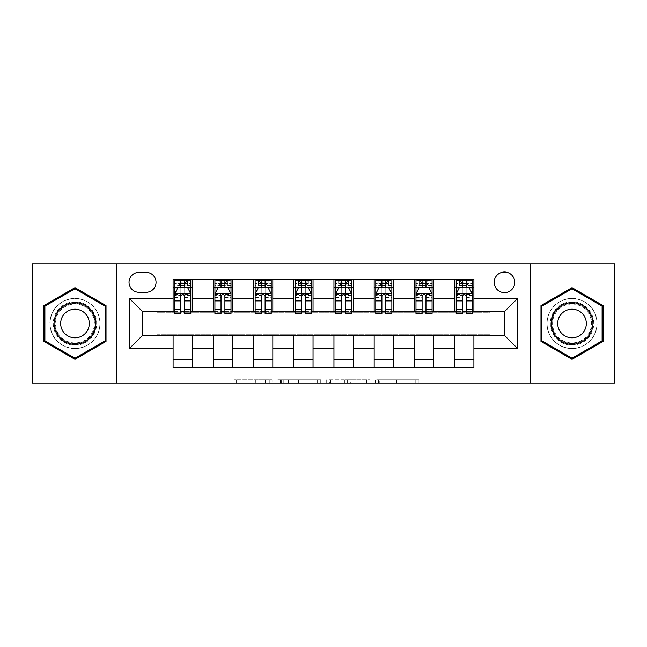 <?xml version="1.0" encoding="UTF-8"?>
<svg xmlns="http://www.w3.org/2000/svg" width="647" height="647" viewBox="0 0 647 647"><rect width="100%" height="100%" fill="white"/><g stroke="black" fill="none" stroke-linecap="round" stroke-linejoin="round"><path stroke-width="0.49" stroke-dasharray="3.23 2.43" d="M272.031 383.016L236.268 383.016L272.031 383.016L272.031 379.797L255.371 379.797L255.371 383.016L255.371 379.797L272.031 379.797L272.031 383.016L272.031 379.797L255.371 379.797L255.371 383.016L255.371 379.797L272.031 379.797L236.268 379.797L272.031 379.797M572.021 298.404A25.096 25.096 0 0 0 546.933 323.5A25.096 25.096 0 0 0 572.021 348.596A25.096 25.096 0 0 1 546.933 323.5A25.096 25.096 0 0 1 572.021 298.404A25.096 25.096 0 0 1 597.116 323.5A25.096 25.096 0 0 1 572.021 348.596A25.096 25.096 0 0 0 597.116 323.5A25.096 25.096 0 0 0 572.021 298.404M504.466 272.023A10.295 10.295 0 0 0 494.171 282.318A10.295 10.295 0 0 0 504.466 292.614A10.295 10.295 0 0 0 514.761 282.318A10.295 10.295 0 0 0 504.466 272.023M74.979 348.596A25.096 25.096 0 0 1 49.884 323.5A25.096 25.096 0 0 1 74.979 298.404A25.096 25.096 0 0 1 100.067 323.5A25.096 25.096 0 0 1 74.979 348.596A25.096 25.096 0 0 1 49.884 323.5A25.096 25.096 0 0 1 74.979 298.404A25.096 25.096 0 0 1 100.067 323.5A25.096 25.096 0 0 1 74.979 348.596M415.786 383.016L378.527 383.016L415.786 383.016L415.786 379.797L399.838 379.797L418.949 379.797L418.949 383.016L418.949 379.797L378.527 379.797L418.949 379.797L418.949 383.016L418.949 379.797L415.786 379.797L415.786 383.016M396.684 383.016L379.789 383.016L396.684 383.016L396.684 379.797L399.838 379.797L396.684 379.797L396.684 383.016L396.684 379.797L379.789 379.797L379.789 383.016L379.789 379.797L396.684 379.797L396.684 383.016M375.365 383.016L378.527 383.016L375.365 383.016L375.365 379.797L378.527 379.797L375.365 379.797L375.365 383.016M233.106 383.016L236.268 383.016L233.106 383.016L233.106 379.797L236.268 379.797L233.106 379.797L233.106 383.016M489.989 383.016L506.075 383.016L506.075 263.984L614.65 263.984L614.65 383.016L506.075 383.016L506.075 263.984L489.989 263.984L489.989 312.242L157.011 312.242L157.011 263.984L489.989 263.984L489.989 312.242L157.011 312.242L157.011 263.984L140.925 263.984L140.925 383.016L32.35 383.016L32.35 263.984L140.925 263.984L140.925 383.016L157.011 383.016L157.011 334.758L489.989 334.758L489.989 383.016L157.011 383.016L157.011 334.758L489.989 334.758L489.989 383.016M320.734 383.016L317.58 383.016L320.734 383.016L320.734 379.797L320.734 383.016M280.313 383.016L317.58 383.016L277.159 383.016L280.313 383.016L280.313 379.797L320.734 379.797L277.159 379.797L277.159 383.016L277.159 379.797L280.313 379.797L280.313 383.016M329.42 383.016L369.841 383.016L326.266 383.016L329.42 383.016L329.42 379.797L369.841 379.797L369.841 383.016L369.841 379.797L350.739 379.797L350.739 383.016M173.097 359.692L192.402 359.692L192.402 367.739L173.097 367.739L173.097 335.405M213.316 367.739L213.316 359.692L232.613 359.692L232.613 367.739L192.402 367.739M253.527 367.739L253.527 359.692L272.832 359.692L272.832 367.739L232.613 367.739M293.738 367.739L293.738 359.692L313.043 359.692L313.043 367.739L272.832 367.739M333.957 367.739L333.957 359.692L353.262 359.692L353.262 367.739L313.043 367.739M374.168 367.739L374.168 359.692L393.473 359.692L393.473 367.739L353.262 367.739M414.387 367.739L414.387 359.692L433.684 359.692L433.684 367.739L393.473 367.739M454.598 367.739L454.598 359.692L473.903 359.692L473.903 367.739L433.684 367.739M173.097 279.261L192.402 279.261L192.402 287.308L173.097 287.308L173.097 279.261M213.316 279.261L232.613 279.261L232.613 287.308L213.316 287.308L213.316 279.261L192.402 279.261M253.527 279.261L272.832 279.261L272.832 287.308L253.527 287.308L253.527 279.261L232.613 279.261M293.738 279.261L313.043 279.261L313.043 287.308L293.738 287.308L293.738 279.261L272.832 279.261M333.957 279.261L353.262 279.261L353.262 287.308L333.957 287.308L333.957 279.261L313.043 279.261M374.168 279.261L393.473 279.261L393.473 287.308L374.168 287.308L374.168 279.261L353.262 279.261M414.387 279.261L433.684 279.261L433.684 287.308L414.387 287.308L414.387 279.261L393.473 279.261M454.598 279.261L473.903 279.261L473.903 287.308L454.598 287.308L454.598 279.261L433.684 279.261M142.534 311.595L142.534 335.405L504.466 335.405L504.466 311.595L142.534 311.595M456.208 311.595L462.322 311.595M466.18 311.595L472.294 311.595M415.989 311.595L422.103 311.595M425.969 311.595L432.075 311.595M375.778 311.595L381.892 311.595M385.749 311.595L391.864 311.595M335.567 311.595L341.681 311.595M345.538 311.595L351.653 311.595M295.347 311.595L301.462 311.595M305.319 311.595L311.433 311.595M255.136 311.595L261.251 311.595M265.108 311.595L271.222 311.595M214.925 311.595L221.031 311.595M224.897 311.595L231.011 311.595M174.706 311.595L180.82 311.595M184.678 311.595L190.792 311.595M173.097 311.595L173.097 287.308M192.402 311.595L192.402 287.308M184.678 287.308L174.706 287.308L174.706 283.451L180.82 283.451L180.82 279.261L190.792 279.261L174.706 279.261L174.706 287.308L180.82 287.308M192.402 359.692L192.402 335.405M213.316 311.595L213.316 287.308M232.613 311.595L232.613 287.308M224.897 287.308L214.925 287.308L214.925 283.451L221.031 283.451L221.031 279.261L231.011 279.261L214.925 279.261L214.925 287.308L221.031 287.308M232.613 359.692L232.613 335.405M213.316 359.692L213.316 335.405M253.527 359.692L253.527 335.405M272.832 359.692L272.832 335.405M253.527 311.595L253.527 287.308M272.832 311.595L272.832 287.308M265.108 287.308L255.136 287.308L255.136 283.451L261.251 283.451L261.251 279.261L271.222 279.261L255.136 279.261L255.136 287.308L261.251 287.308M293.738 359.692L293.738 335.405M313.043 359.692L313.043 335.405M293.738 311.595L293.738 287.308M313.043 311.595L313.043 287.308M305.319 287.308L295.347 287.308L295.347 283.451L301.462 283.451L301.462 279.261L311.433 279.261L295.347 279.261L295.347 287.308L301.462 287.308M333.957 359.692L333.957 335.405M353.262 359.692L353.262 335.405M333.957 311.595L333.957 287.308M353.262 311.595L353.262 287.308M345.538 287.308L335.567 287.308L335.567 283.451L341.681 283.451L341.681 279.261L351.653 279.261L335.567 279.261L335.567 287.308L341.681 287.308M374.168 359.692L374.168 335.405M393.473 359.692L393.473 335.405M374.168 311.595L374.168 287.308M393.473 311.595L393.473 287.308M385.749 287.308L375.778 287.308L375.778 283.451L381.892 283.451L381.892 279.261L391.864 279.261L375.778 279.261L375.778 287.308L381.892 287.308M414.387 359.692L414.387 335.405M433.684 359.692L433.684 335.405M414.387 311.595L414.387 287.308M433.684 311.595L433.684 287.308M425.969 287.308L415.989 287.308L415.989 283.451L422.103 283.451L422.103 279.261L432.075 279.261L415.989 279.261L415.989 287.308L422.103 287.308M454.598 359.692L454.598 335.405M473.903 359.692L473.903 335.405M454.598 311.595L454.598 287.308M473.903 311.595L473.903 287.308M466.18 287.308L456.208 287.308L456.208 283.451L462.322 283.451L462.322 279.261L472.294 279.261L456.208 279.261L456.208 287.308L462.322 287.308M139 272.347A9.972 9.972 0 0 0 129.028 282.318A9.972 9.972 0 0 0 139 292.29L146.076 292.29A9.972 9.972 0 0 0 156.048 282.318A9.972 9.972 0 0 0 146.076 272.347L139 272.347M116.8 383.016L116.8 263.984M530.2 263.984L530.2 383.016M43.931 341.422L74.979 359.352L106.019 341.422L106.019 305.578L74.979 287.648L43.931 305.578L43.931 341.422M603.069 341.422L603.069 305.578L572.021 287.648L540.981 305.578L540.981 341.422L572.021 359.352L603.069 341.422M283.79 383.016L288.368 383.016L283.79 383.016L283.79 379.797L281.582 379.797L281.582 383.016L281.582 379.797L288.368 379.797L283.79 379.797L283.79 383.016M288.368 383.016L298.477 383.016L288.368 383.016L288.368 379.797L298.477 379.797L298.477 383.016L298.477 379.797L288.368 379.797L288.368 383.016M329.42 379.797L347.576 379.797L347.576 383.016L347.576 379.797L344.422 379.797L347.576 379.797L347.576 383.016L347.576 379.797L350.739 379.797M330.682 379.797L330.682 383.016L330.682 379.797M326.266 379.797L326.266 383.016L326.266 379.797M174.706 293.9L174.706 309.347L174.706 293.9L177.925 287.47L187.573 287.47L190.792 293.9L190.792 309.347L190.792 293.9M174.706 313.528L174.706 283.451L190.792 283.451L190.792 287.308L174.706 287.308L175.483 286.184L190.016 286.184L175.483 286.184M190.792 313.528L190.792 283.451L184.678 283.451L184.678 279.261L184.678 313.528M185.163 282.804L185.163 283.766L180.335 283.766L180.335 282.804L185.163 282.804L187.573 280.394L187.573 286.184L187.573 280.394L190.016 280.394L190.792 279.261L190.792 287.308L190.016 286.184M180.82 313.528L180.82 295.525L174.706 295.525M174.706 294.401L180.82 294.401L180.82 309.347L180.82 296.318C182.106 293.875 183.392 293.875 184.678 296.318L184.678 309.347L184.678 294.401L190.792 294.401M187.573 280.394L175.483 280.394L174.706 279.261L180.82 279.261M180.82 283.451L180.82 295.525M180.82 294.401L180.82 287.47M184.678 287.47L184.678 294.401M180.335 282.804L177.925 280.394L177.925 286.184L180.335 283.766M177.925 280.394L177.925 286.184L177.925 280.394M175.483 280.394L190.016 280.394M187.573 286.184L185.163 283.766M214.925 293.9L214.925 309.347L214.925 293.9L218.136 287.47L227.793 287.47L231.011 293.9L231.011 309.347L231.011 293.9M214.925 313.528L214.925 283.451L231.011 283.451L231.011 287.308L214.925 287.308L215.702 286.184L230.227 286.184L215.702 286.184M231.011 313.528L231.011 283.451L224.897 283.451L224.897 279.261L224.897 313.528M225.374 282.804L225.374 283.766L220.554 283.766L220.554 282.804L225.374 282.804L227.793 280.394L227.793 286.184L227.793 280.394L230.227 280.394L231.011 279.261L231.011 287.308L230.227 286.184M221.031 313.528L221.031 295.525L214.925 295.525M214.925 294.401L221.031 294.401L221.031 309.347L221.031 296.318C222.317 293.875 223.603 293.875 224.897 296.318L224.897 309.347L224.897 294.401L231.011 294.401M227.793 280.394L215.702 280.394L214.925 279.261L221.031 279.261M221.031 283.451L221.031 295.525M221.031 294.401L221.031 287.47M224.897 287.47L224.897 294.401M220.554 282.804L218.136 280.394L218.136 286.184L220.554 283.766M218.136 280.394L218.136 286.184L218.136 280.394M215.702 280.394L230.227 280.394M227.793 286.184L225.374 283.766M255.136 293.9L255.136 309.347L255.136 293.9L258.355 287.47L268.004 287.47L271.222 293.9L271.222 309.347L271.222 293.9M255.136 313.528L255.136 283.451L271.222 283.451L271.222 287.308L255.136 287.308L255.913 286.184L270.446 286.184L255.913 286.184M271.222 313.528L271.222 283.451L265.108 283.451L265.108 279.261L265.108 313.528M265.593 282.804L265.593 283.766L260.765 283.766L260.765 282.804L265.593 282.804L268.004 280.394L268.004 286.184L268.004 280.394L270.446 280.394L271.222 279.261L271.222 287.308L270.446 286.184M261.251 313.528L261.251 295.525L255.136 295.525M255.136 294.401L261.251 294.401L261.251 309.347L261.251 296.318C262.528 293.875 263.822 293.875 265.108 296.318L265.108 309.347L265.108 294.401L271.222 294.401M268.004 280.394L255.913 280.394L255.136 279.261L261.251 279.261M261.251 283.451L261.251 295.525M261.251 294.401L261.251 287.47M265.108 287.47L265.108 294.401M260.765 282.804L258.355 280.394L258.355 286.184L260.765 283.766M258.355 280.394L258.355 286.184L258.355 280.394M255.913 280.394L270.446 280.394M268.004 286.184L265.593 283.766M295.347 293.9L295.347 309.347L295.347 293.9L298.566 287.47L308.215 287.47L311.433 293.9L311.433 309.347L311.433 293.9M295.347 313.528L295.347 283.451L311.433 283.451L311.433 287.308L295.347 287.308L296.124 286.184L310.657 286.184L296.124 286.184M311.433 313.528L311.433 283.451L305.319 283.451L305.319 279.261L305.319 313.528M305.805 282.804L305.805 283.766L300.976 283.766L300.976 282.804L305.805 282.804L308.215 280.394L308.215 286.184L308.215 280.394L310.657 280.394L311.433 279.261L311.433 287.308L310.657 286.184M301.462 313.528L301.462 295.525L295.347 295.525M295.347 294.401L301.462 294.401L301.462 309.347L301.462 296.318C302.747 293.875 304.033 293.875 305.319 296.318L305.319 309.347L305.319 294.401L311.433 294.401M308.215 280.394L296.124 280.394L295.347 279.261L301.462 279.261M301.462 283.451L301.462 295.525M301.462 294.401L301.462 287.47M305.319 287.47L305.319 294.401M300.976 282.804L298.566 280.394L298.566 286.184L300.976 283.766M298.566 280.394L298.566 286.184L298.566 280.394M296.124 280.394L310.657 280.394M308.215 286.184L305.805 283.766M335.567 293.9L335.567 309.347L335.567 293.9L338.785 287.47L348.434 287.47L351.653 293.9L351.653 309.347L351.653 293.9M335.567 313.528L335.567 283.451L351.653 283.451L351.653 287.308L335.567 287.308L336.343 286.184L350.876 286.184L336.343 286.184M351.653 313.528L351.653 283.451L345.538 283.451L345.538 279.261L345.538 313.528M346.024 282.804L346.024 283.766L341.195 283.766L341.195 282.804L346.024 282.804L348.434 280.394L348.434 286.184L348.434 280.394L350.876 280.394L351.653 279.261L351.653 287.308L350.876 286.184M341.681 313.528L341.681 295.525L335.567 295.525M335.567 294.401L341.681 294.401L341.681 309.347L341.681 296.318C342.959 293.875 344.244 293.875 345.538 296.318L345.538 309.347L345.538 294.401L351.653 294.401M348.434 280.394L336.343 280.394L335.567 279.261L341.681 279.261M341.681 283.451L341.681 295.525M341.681 294.401L341.681 287.47M345.538 287.47L345.538 294.401M341.195 282.804L338.785 280.394L338.785 286.184L341.195 283.766M338.785 280.394L338.785 286.184L338.785 280.394M336.343 280.394L350.876 280.394M348.434 286.184L346.024 283.766M93.783 312.638A21.715 21.715 0 0 0 64.118 304.697A21.715 21.715 0 0 0 56.168 334.362A21.715 21.715 0 0 0 85.833 342.303A21.715 21.715 0 0 0 93.783 312.638M57.567 333.553A20.106 20.106 0 0 1 64.926 306.088A20.106 20.106 0 0 1 92.392 313.447A20.106 20.106 0 0 0 64.926 306.088A20.106 20.106 0 0 0 57.567 333.553A20.106 20.106 0 0 0 85.032 340.912A20.106 20.106 0 0 0 92.392 313.447A20.106 20.106 0 0 1 85.032 340.912A20.106 20.106 0 0 1 57.567 333.553A20.106 20.106 0 0 0 85.032 340.912A20.106 20.106 0 0 0 92.392 313.447M87.377 316.343A14.315 14.315 0 0 0 67.822 311.102A14.315 14.315 0 0 0 62.581 330.657A14.315 14.315 0 0 0 82.137 335.898A14.315 14.315 0 0 0 87.377 316.343M96.573 311.037A24.934 24.934 0 0 1 87.442 345.094A24.934 24.934 0 0 1 53.386 335.963A24.934 24.934 0 0 1 62.508 301.906A24.934 24.934 0 0 1 96.573 311.037A24.934 24.934 0 0 1 87.442 345.094A24.934 24.934 0 0 1 53.386 335.963A24.934 24.934 0 0 1 62.508 301.906A24.934 24.934 0 0 1 96.573 311.037M74.979 358.236L44.894 340.864L44.894 306.136L74.979 288.764L105.057 306.136L105.057 340.864L74.979 358.236M572.021 345.215A21.715 21.715 0 0 0 593.736 323.5A21.715 21.715 0 0 0 572.021 301.785A21.715 21.715 0 0 0 550.306 323.5A21.715 21.715 0 0 0 572.021 345.215M572.021 303.394A20.106 20.106 0 0 1 592.126 323.5A20.106 20.106 0 0 1 572.021 343.606A20.106 20.106 0 0 0 592.126 323.5A20.106 20.106 0 0 0 572.021 303.394A20.106 20.106 0 0 0 551.915 323.5A20.106 20.106 0 0 0 572.021 343.606A20.106 20.106 0 0 1 551.915 323.5A20.106 20.106 0 0 1 572.021 303.394A20.106 20.106 0 0 0 551.915 323.5A20.106 20.106 0 0 0 572.021 343.606M572.021 337.815A14.315 14.315 0 0 0 586.336 323.5A14.315 14.315 0 0 0 572.021 309.185A14.315 14.315 0 0 0 557.706 323.5A14.315 14.315 0 0 0 572.021 337.815M572.021 348.434A24.934 24.934 0 0 1 547.087 323.5A24.934 24.934 0 0 1 572.021 298.566A24.934 24.934 0 0 1 596.955 323.5A24.934 24.934 0 0 1 572.021 348.434A24.934 24.934 0 0 1 547.087 323.5A24.934 24.934 0 0 1 572.021 298.566A24.934 24.934 0 0 1 596.955 323.5A24.934 24.934 0 0 1 572.021 348.434M541.943 306.136L572.021 288.764L602.106 306.136L602.106 340.864L572.021 358.236L541.943 340.864L541.943 306.136M375.778 293.9L375.778 309.347L375.778 293.9L378.996 287.47L388.645 287.47L391.864 293.9L391.864 309.347L391.864 293.9M375.778 313.528L375.778 283.451L391.864 283.451L391.864 287.308L375.778 287.308L376.554 286.184L391.087 286.184L376.554 286.184M391.864 313.528L391.864 283.451L385.749 283.451L385.749 279.261L385.749 313.528M386.235 282.804L386.235 283.766L381.406 283.766L381.406 282.804L386.235 282.804L388.645 280.394L388.645 286.184L388.645 280.394L391.087 280.394L391.864 279.261L391.864 287.308L391.087 286.184M381.892 313.528L381.892 295.525L375.778 295.525M375.778 294.401L381.892 294.401L381.892 309.347L381.892 296.318C383.178 293.875 384.464 293.875 385.749 296.318L385.749 309.347L385.749 294.401L391.864 294.401M388.645 280.394L376.554 280.394L375.778 279.261L381.892 279.261M381.892 283.451L381.892 295.525M381.892 294.401L381.892 287.47M385.749 287.47L385.749 294.401M381.406 282.804L378.996 280.394L378.996 286.184L381.406 283.766M378.996 280.394L378.996 286.184L378.996 280.394M376.554 280.394L391.087 280.394M388.645 286.184L386.235 283.766M415.989 293.9L415.989 309.347L415.989 293.9L419.207 287.47L428.864 287.47L432.075 293.9L432.075 309.347L432.075 293.9M415.989 313.528L415.989 283.451L432.075 283.451L432.075 287.308L415.989 287.308L416.773 286.184L431.298 286.184L416.773 286.184M432.075 313.528L432.075 283.451L425.969 283.451L425.969 279.261L425.969 313.528M426.446 282.804L426.446 283.766L421.626 283.766L421.626 282.804L426.446 282.804L428.864 280.394L428.864 286.184L428.864 280.394L431.298 280.394L432.075 279.261L432.075 287.308L431.298 286.184M422.103 313.528L422.103 295.525L415.989 295.525M415.989 294.401L422.103 294.401L422.103 309.347L422.103 296.318C423.389 293.875 424.675 293.875 425.969 296.318L425.969 309.347L425.969 294.401L432.075 294.401M428.864 280.394L416.773 280.394L415.989 279.261L422.103 279.261M422.103 283.451L422.103 295.525M422.103 294.401L422.103 287.47M425.969 287.47L425.969 294.401M421.626 282.804L419.207 280.394L419.207 286.184L421.626 283.766M419.207 280.394L419.207 286.184L419.207 280.394M416.773 280.394L431.298 280.394M428.864 286.184L426.446 283.766M456.208 293.9L456.208 309.347L456.208 293.9L459.427 287.47L469.075 287.47L472.294 293.9L472.294 309.347L472.294 293.9M456.208 313.528L456.208 283.451L472.294 283.451L472.294 287.308L456.208 287.308L456.984 286.184L471.517 286.184L456.984 286.184M472.294 313.528L472.294 283.451L466.18 283.451L466.18 279.261L466.18 313.528M466.665 282.804L466.665 283.766L461.837 283.766L461.837 282.804L466.665 282.804L469.075 280.394L469.075 286.184L469.075 280.394L471.517 280.394L472.294 279.261L472.294 287.308L471.517 286.184M462.322 313.528L462.322 295.525L456.208 295.525M456.208 294.401L462.322 294.401L462.322 309.347L462.322 296.318C463.6 293.875 464.886 293.875 466.18 296.318L466.18 309.347L466.18 294.401L472.294 294.401M469.075 280.394L456.984 280.394L456.208 279.261L462.322 279.261M462.322 283.451L462.322 295.525M462.322 294.401L462.322 287.47M466.18 287.47L466.18 294.401M461.837 282.804L459.427 280.394L459.427 286.184L461.837 283.766M459.427 280.394L459.427 286.184L459.427 280.394M456.984 280.394L471.517 280.394M469.075 286.184L466.665 283.766M269.815 379.797L269.815 383.016L269.815 379.797M265.472 379.797L265.472 383.016L265.472 379.797M236.268 379.797L236.268 383.016L236.268 379.797M317.58 379.797L317.58 383.016L317.58 379.797M366.687 379.797L366.687 383.016L366.687 379.797M344.422 379.797L344.422 383.016L344.422 379.797M333.844 379.797L333.844 383.016L333.844 379.797M399.838 379.797L399.838 383.016L399.838 379.797M378.527 379.797L378.527 383.016L378.527 379.797M174.787 293.738L190.711 293.738M174.706 305.999L180.82 305.999M180.82 288.974L174.706 288.974M190.792 288.974L184.678 288.974M177.731 287.85L180.82 287.85M184.678 287.85L187.767 287.85M190.792 295.525L184.678 295.525M184.678 305.999L190.792 305.999M174.706 297.369L180.82 297.369M184.678 297.369L190.792 297.369M190.792 285.497L184.678 285.497M180.82 285.497L174.706 285.497M187.727 280.394L187.727 286.184M177.771 280.394L177.771 286.184M215.006 293.738L230.93 293.738M214.925 305.999L221.031 305.999M221.031 288.974L214.925 288.974M231.011 288.974L224.897 288.974M217.95 287.85L221.031 287.85M224.897 287.85L227.987 287.85M231.011 295.525L224.897 295.525M224.897 305.999L231.011 305.999M214.925 297.369L221.031 297.369M224.897 297.369L231.011 297.369M231.011 285.497L224.897 285.497M221.031 285.497L214.925 285.497M227.938 280.394L227.938 286.184M217.99 280.394L217.99 286.184M255.217 293.738L271.142 293.738M255.136 305.999L261.251 305.999M261.251 288.974L255.136 288.974M271.222 288.974L265.108 288.974M258.161 287.85L261.251 287.85M265.108 287.85L268.198 287.85M271.222 295.525L265.108 295.525M265.108 305.999L271.222 305.999M255.136 297.369L261.251 297.369M265.108 297.369L271.222 297.369M271.222 285.497L265.108 285.497M261.251 285.497L255.136 285.497M268.157 280.394L268.157 286.184M258.202 280.394L258.202 286.184M295.428 293.738L311.353 293.738M295.347 305.999L301.462 305.999M301.462 288.974L295.347 288.974M311.433 288.974L305.319 288.974M298.372 287.85L301.462 287.85M305.319 287.85L308.409 287.85M311.433 295.525L305.319 295.525M305.319 305.999L311.433 305.999M295.347 297.369L301.462 297.369M305.319 297.369L311.433 297.369M311.433 285.497L305.319 285.497M301.462 285.497L295.347 285.497M308.368 280.394L308.368 286.184M298.413 280.394L298.413 286.184M335.647 293.738L351.572 293.738M335.567 305.999L341.681 305.999M341.681 288.974L335.567 288.974M351.653 288.974L345.538 288.974M338.591 287.85L341.681 287.85M345.538 287.85L348.628 287.85M351.653 295.525L345.538 295.525M345.538 305.999L351.653 305.999M335.567 297.369L341.681 297.369M345.538 297.369L351.653 297.369M351.653 285.497L345.538 285.497M341.681 285.497L335.567 285.497M348.587 280.394L348.587 286.184M338.632 280.394L338.632 286.184M58.133 333.221A19.45 19.45 0 0 1 65.25 306.662A19.45 19.45 0 0 1 91.817 313.779A19.45 19.45 0 0 1 84.7 340.338A19.45 19.45 0 0 1 58.133 333.221M572.021 304.05A19.45 19.45 0 0 1 591.471 323.5A19.45 19.45 0 0 1 572.021 342.95A19.45 19.45 0 0 1 552.578 323.5A19.45 19.45 0 0 1 572.021 304.05M375.858 293.738L391.783 293.738M375.778 305.999L381.892 305.999M381.892 288.974L375.778 288.974M391.864 288.974L385.749 288.974M378.802 287.85L381.892 287.85M385.749 287.85L388.839 287.85M391.864 295.525L385.749 295.525M385.749 305.999L391.864 305.999M375.778 297.369L381.892 297.369M385.749 297.369L391.864 297.369M391.864 285.497L385.749 285.497M381.892 285.497L375.778 285.497M388.798 280.394L388.798 286.184M378.843 280.394L378.843 286.184M416.07 293.738L431.994 293.738M415.989 305.999L422.103 305.999M422.103 288.974L415.989 288.974M432.075 288.974L425.969 288.974M419.013 287.85L422.103 287.85M425.969 287.85L429.05 287.85M432.075 295.525L425.969 295.525M425.969 305.999L432.075 305.999M415.989 297.369L422.103 297.369M425.969 297.369L432.075 297.369M432.075 285.497L425.969 285.497M422.103 285.497L415.989 285.497M429.01 280.394L429.01 286.184M419.062 280.394L419.062 286.184M456.289 293.738L472.213 293.738M456.208 305.999L462.322 305.999M462.322 288.974L456.208 288.974M472.294 288.974L466.18 288.974M459.233 287.85L462.322 287.85M466.18 287.85L469.269 287.85M472.294 295.525L466.18 295.525M466.18 305.999L472.294 305.999M456.208 297.369L462.322 297.369M466.18 297.369L472.294 297.369M472.294 285.497L466.18 285.497M462.322 285.497L456.208 285.497M469.229 280.394L469.229 286.184M459.273 280.394L459.273 286.184M174.706 309.347L180.82 309.347M184.678 309.347L190.792 309.347M214.925 309.347L221.031 309.347M224.897 309.347L231.011 309.347M255.136 309.347L261.251 309.347M265.108 309.347L271.222 309.347M295.347 309.347L301.462 309.347M305.319 309.347L311.433 309.347M335.567 309.347L341.681 309.347M345.538 309.347L351.653 309.347M375.778 309.347L381.892 309.347M385.749 309.347L391.864 309.347M415.989 309.347L422.103 309.347M425.969 309.347L432.075 309.347M456.208 309.347L462.322 309.347M466.18 309.347L472.294 309.347"/><path stroke-width="0.97" d="M504.466 272.023A10.295 10.295 0 0 0 494.171 282.318A10.295 10.295 0 0 0 504.466 292.614A10.295 10.295 0 0 0 514.761 282.318A10.295 10.295 0 0 0 504.466 272.023M530.2 383.016L614.65 383.016L614.65 263.984L530.2 263.984L530.2 383.016L116.8 383.016L116.8 263.984L32.35 263.984L32.35 383.016L116.8 383.016M139 292.29L146.076 292.29A9.972 9.972 0 0 0 156.048 282.318A9.972 9.972 0 0 0 146.076 272.347L139 272.347A9.972 9.972 0 0 0 129.028 282.318A9.972 9.972 0 0 0 139 292.29M530.2 263.984L116.8 263.984M173.097 348.272L129.667 348.272L129.667 298.728L173.097 298.728L173.097 311.595L142.534 311.595L142.534 335.405L173.097 335.405L173.097 367.739L473.903 367.739L473.903 335.405L504.466 335.405L504.466 311.595L473.903 311.595L473.903 298.728L517.333 298.728L517.333 348.272L473.903 348.272M473.903 298.728L473.903 279.261L173.097 279.261L173.097 298.728M454.598 279.261L454.598 311.595L456.208 311.595M462.322 311.595L466.18 311.595M472.294 311.595L473.903 311.595M454.598 311.595L432.075 311.595M414.387 279.261L414.387 311.595L415.989 311.595M422.103 311.595L425.969 311.595M414.387 311.595L391.864 311.595M374.168 279.261L374.168 311.595L375.778 311.595M381.892 311.595L385.749 311.595M374.168 311.595L351.653 311.595M333.957 279.261L333.957 311.595L335.567 311.595M341.681 311.595L345.538 311.595M333.957 311.595L311.433 311.595M293.738 279.261L293.738 311.595L295.347 311.595M301.462 311.595L305.319 311.595M293.738 311.595L271.222 311.595M253.527 279.261L253.527 311.595L255.136 311.595M261.251 311.595L265.108 311.595M253.527 311.595L231.011 311.595M213.316 279.261L213.316 311.595L214.925 311.595M221.031 311.595L224.897 311.595M213.316 311.595L190.792 311.595M173.097 311.595L174.706 311.595M180.82 311.595L184.678 311.595M173.097 335.405L192.402 335.405L192.402 367.739M473.903 335.405L192.402 335.405M192.402 279.261L192.402 311.595M173.097 287.308L174.706 287.308M180.82 287.308L184.678 287.308M190.792 287.308L192.402 287.308M173.097 359.692L192.402 359.692M213.316 335.405L213.316 367.739M232.613 279.261L232.613 311.595M213.316 287.308L214.925 287.308M221.031 287.308L224.897 287.308M231.011 287.308L232.613 287.308M232.613 335.405L232.613 367.739M213.316 359.692L232.613 359.692M253.527 335.405L253.527 367.739M272.832 335.405L272.832 367.739M253.527 359.692L272.832 359.692M272.832 279.261L272.832 311.595M253.527 287.308L255.136 287.308M261.251 287.308L265.108 287.308M271.222 287.308L272.832 287.308M293.738 335.405L293.738 367.739M313.043 335.405L313.043 367.739M293.738 359.692L313.043 359.692M313.043 279.261L313.043 311.595M293.738 287.308L295.347 287.308M301.462 287.308L305.319 287.308M311.433 287.308L313.043 287.308M333.957 335.405L333.957 367.739M353.262 335.405L353.262 367.739M333.957 359.692L353.262 359.692M353.262 279.261L353.262 311.595M333.957 287.308L335.567 287.308M341.681 287.308L345.538 287.308M351.653 287.308L353.262 287.308M374.168 335.405L374.168 367.739M393.473 335.405L393.473 367.739M374.168 359.692L393.473 359.692M393.473 279.261L393.473 311.595M374.168 287.308L375.778 287.308M381.892 287.308L385.749 287.308M391.864 287.308L393.473 287.308M414.387 335.405L414.387 367.739M433.684 335.405L433.684 367.739M414.387 359.692L433.684 359.692M433.684 279.261L433.684 311.595M414.387 287.308L415.989 287.308M422.103 287.308L425.969 287.308M432.075 287.308L433.684 287.308M454.598 335.405L454.598 367.739M454.598 359.692L473.903 359.692M454.598 287.308L456.208 287.308M462.322 287.308L466.18 287.308M472.294 287.308L473.903 287.308M142.534 311.595L129.667 298.728M142.534 335.405L129.667 348.272M517.333 298.728L504.466 311.595M517.333 348.272L504.466 335.405M74.979 359.352L106.019 341.422L106.019 305.578L74.979 287.648L43.931 305.578L43.931 341.422L74.979 359.352M603.069 305.578L572.021 287.648L540.981 305.578L540.981 341.422L572.021 359.352L603.069 341.422L603.069 305.578M184.678 283.451L180.82 283.451M190.792 309.492L184.678 309.492L184.678 313.528L190.792 313.528L190.792 293.9L187.573 287.47L177.925 287.47L174.706 293.9L174.706 313.528L180.82 313.528L180.82 309.492L174.706 309.492M174.706 293.9L174.706 279.261M190.792 293.9L190.792 279.261M180.82 287.47L180.82 279.261M184.678 279.261L184.678 287.47M184.678 309.492L184.678 296.318C183.392 293.835 182.106 293.835 180.82 296.318L180.82 309.492M224.897 283.451L221.031 283.451M231.011 309.492L224.897 309.492L224.897 313.528L231.011 313.528L231.011 293.9L227.793 287.47L218.136 287.47L214.925 293.9L214.925 313.528L221.031 313.528L221.031 309.492L214.925 309.492M214.925 293.9L214.925 279.261M231.011 293.9L231.011 279.261M221.031 287.47L221.031 279.261M224.897 279.261L224.897 287.47M224.897 309.492L224.897 296.318C223.611 293.835 222.325 293.835 221.031 296.318L221.031 309.492M265.108 283.451L261.251 283.451M271.222 309.492L265.108 309.492L265.108 313.528L271.222 313.528L271.222 293.9L268.004 287.47L258.355 287.47L255.136 293.9L255.136 313.528L261.251 313.528L261.251 309.492L255.136 309.492M255.136 293.9L255.136 279.261M271.222 293.9L271.222 279.261M261.251 287.47L261.251 279.261M265.108 279.261L265.108 287.47M265.108 309.492L265.108 296.318C263.822 293.835 262.536 293.835 261.251 296.318L261.251 309.492M305.319 283.451L301.462 283.451M311.433 309.492L305.319 309.492L305.319 313.528L311.433 313.528L311.433 293.9L308.215 287.47L298.566 287.47L295.347 293.9L295.347 313.528L301.462 313.528L301.462 309.492L295.347 309.492M295.347 293.9L295.347 279.261M311.433 293.9L311.433 279.261M301.462 287.47L301.462 279.261M305.319 279.261L305.319 287.47M305.319 309.492L305.319 296.318C304.041 293.835 302.747 293.835 301.462 296.318L301.462 309.492M345.538 283.451L341.681 283.451M351.653 309.492L345.538 309.492L345.538 313.528L351.653 313.528L351.653 293.9L348.434 287.47L338.785 287.47L335.567 293.9L335.567 313.528L341.681 313.528L341.681 309.492L335.567 309.492M335.567 293.9L335.567 279.261M351.653 293.9L351.653 279.261M341.681 287.47L341.681 279.261M345.538 279.261L345.538 287.47M345.538 309.492L345.538 296.318C344.253 293.835 342.967 293.835 341.681 296.318L341.681 309.492M93.087 313.043A20.914 20.914 0 0 0 64.522 305.392A20.914 20.914 0 0 0 56.863 333.957A20.914 20.914 0 0 0 85.436 341.608A20.914 20.914 0 0 0 93.087 313.043M87.377 316.343A14.315 14.315 0 0 0 67.822 311.102A14.315 14.315 0 0 0 62.581 330.657A14.315 14.315 0 0 0 82.137 335.898A14.315 14.315 0 0 0 87.377 316.343M74.979 358.236L44.894 340.864L44.894 306.136L74.979 288.764L105.057 306.136L105.057 340.864L74.979 358.236M572.021 344.414A20.914 20.914 0 0 0 592.935 323.5A20.914 20.914 0 0 0 572.021 302.586A20.914 20.914 0 0 0 551.115 323.5A20.914 20.914 0 0 0 572.021 344.414M572.021 337.815A14.315 14.315 0 0 0 586.336 323.5A14.315 14.315 0 0 0 572.021 309.185A14.315 14.315 0 0 0 557.706 323.5A14.315 14.315 0 0 0 572.021 337.815M541.943 306.136L572.021 288.764L602.106 306.136L602.106 340.864L572.021 358.236L541.943 340.864L541.943 306.136M385.749 283.451L381.892 283.451M391.864 309.492L385.749 309.492L385.749 313.528L391.864 313.528L391.864 293.9L388.645 287.47L378.996 287.47L375.778 293.9L375.778 313.528L381.892 313.528L381.892 309.492L375.778 309.492M375.778 293.9L375.778 279.261M391.864 293.9L391.864 279.261M381.892 287.47L381.892 279.261M385.749 279.261L385.749 287.47M385.749 309.492L385.749 296.318C384.464 293.835 383.178 293.835 381.892 296.318L381.892 309.492M425.969 283.451L422.103 283.451M432.075 309.492L425.969 309.492L425.969 313.528L432.075 313.528L432.075 293.9L428.864 287.47L419.207 287.47L415.989 293.9L415.989 313.528L422.103 313.528L422.103 309.492L415.989 309.492M415.989 293.9L415.989 279.261M432.075 293.9L432.075 279.261M422.103 287.47L422.103 279.261M425.969 279.261L425.969 287.47M425.969 309.492L425.969 296.318C424.683 293.835 423.397 293.835 422.103 296.318L422.103 309.492M466.18 283.451L462.322 283.451M472.294 309.492L466.18 309.492L466.18 313.528L472.294 313.528L472.294 293.9L469.075 287.47L459.427 287.47L456.208 293.9L456.208 313.528L462.322 313.528L462.322 309.492L456.208 309.492M456.208 293.9L456.208 279.261M472.294 293.9L472.294 279.261M462.322 287.47L462.322 279.261M466.18 279.261L466.18 287.47M466.18 309.492L466.18 296.318C464.894 293.835 463.608 293.835 462.322 296.318L462.322 309.492M213.316 348.272L192.402 348.272M213.316 298.728L192.402 298.728M253.527 298.728L232.613 298.728M253.527 348.272L232.613 348.272M293.738 298.728L272.832 298.728M293.738 348.272L272.832 348.272M333.957 298.728L313.043 298.728M333.957 348.272L313.043 348.272M374.168 298.728L353.262 298.728M374.168 348.272L353.262 348.272M414.387 298.728L393.473 298.728M414.387 348.272L393.473 348.272M454.598 298.728L433.684 298.728M454.598 348.272L433.684 348.272M190.711 293.738L174.787 293.738M174.706 287.85L177.731 287.85M187.767 287.85L190.792 287.85M180.82 300.871L174.706 300.871M190.792 300.871L184.678 300.871M184.678 285.497L180.82 285.497M230.93 293.738L215.006 293.738M214.925 287.85L217.95 287.85M227.987 287.85L231.011 287.85M221.031 300.871L214.925 300.871M231.011 300.871L224.897 300.871M224.897 285.497L221.031 285.497M271.142 293.738L255.217 293.738M255.136 287.85L258.161 287.85M268.198 287.85L271.222 287.85M261.251 300.871L255.136 300.871M271.222 300.871L265.108 300.871M265.108 285.497L261.251 285.497M311.353 293.738L295.428 293.738M295.347 287.85L298.372 287.85M308.409 287.85L311.433 287.85M301.462 300.871L295.347 300.871M311.433 300.871L305.319 300.871M305.319 285.497L301.462 285.497M351.572 293.738L335.647 293.738M335.567 287.85L338.591 287.85M348.628 287.85L351.653 287.85M341.681 300.871L335.567 300.871M351.653 300.871L345.538 300.871M345.538 285.497L341.681 285.497M391.783 293.738L375.858 293.738M375.778 287.85L378.802 287.85M388.839 287.85L391.864 287.85M381.892 300.871L375.778 300.871M391.864 300.871L385.749 300.871M385.749 285.497L381.892 285.497M431.994 293.738L416.07 293.738M415.989 287.85L419.013 287.85M429.05 287.85L432.075 287.85M422.103 300.871L415.989 300.871M432.075 300.871L425.969 300.871M425.969 285.497L422.103 285.497M472.213 293.738L456.289 293.738M456.208 287.85L459.233 287.85M469.269 287.85L472.294 287.85M462.322 300.871L456.208 300.871M472.294 300.871L466.18 300.871M466.18 285.497L462.322 285.497"/></g></svg>
